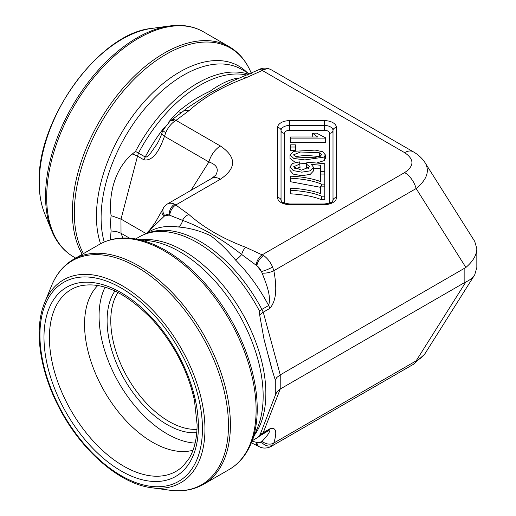 <?xml version="1.0" encoding="UTF-8"?>
<svg xmlns="http://www.w3.org/2000/svg" width="516" height="516" viewBox="0 0 516 516"><rect width="100%" height="100%" fill="white"/><g stroke="black" fill="none" stroke-linecap="round" stroke-linejoin="round"><path stroke-width="0.77" d="M300.028 163.882L293.475 166.868L301.544 170.145L309.781 166.836L306.427 164.004L306.949 162.211L324.745 163.72L324.745 171.441L320.675 171.441L320.675 165.243L311.361 164.404L313.541 167.345L313.541 170.88L310.219 174.389L301.744 175.704L293.262 174.111L289.973 170.403L289.973 166.868L292.624 163.404L299.648 161.876L300.028 167.416L294.726 168.661M308.749 168.635L306.427 167.539L306.427 164.004M320.675 168.784L313.541 168.139M325.357 154.871L324.229 157.064L304.853 159.908L293.81 158.464L289.973 154.871L293.572 151.343L315.115 150.091L322.687 151.743L325.357 154.871L325.357 158.406L324.229 160.599L316.598 163.03M306.581 163.469L299.893 163.166M295.339 162.437L289.973 158.406L289.973 154.871M312.548 133.18L316.663 133.18L325.357 137.669L325.357 142.442L290.566 142.442L290.566 136.998L317.669 136.998L312.548 133.18L312.793 136.998M320.675 181.671L320.675 174.066L324.764 174.066L324.764 184.122L321.455 184.122C313.915 180.942 303.621 178.975 290.566 178.201L290.566 176.24C298.648 176.169 313.805 178.723 320.675 181.671L320.675 177.607M320.675 187.34L290.566 181.735L290.566 178.201M295.416 150.562L290.566 150.562L290.566 144.854L295.416 144.854L295.416 150.562M324.764 184.122L324.764 196.183L321.455 196.183C313.915 193.01 303.621 191.036 290.566 190.262L290.566 188.301C298.648 188.23 313.805 190.785 320.675 193.739L320.675 189.669M324.764 196.183L324.764 199.718L321.455 199.718C313.915 196.544 303.621 194.571 290.566 193.803L290.566 190.262M425.223 162.927C422.223 158.322 418.244 154.606 413.284 151.794L271.01 69.654A17.325 10.004 120 0 0 263.695 69.821L245.706 77.942C222.667 86.507 203.723 97.447 188.869 110.753A8.662 5.953 -132 0 0 183.09 111.379L171.589 119.983A8.662 5.063 -120.6 0 1 175.995 120.363L174.653 121.228A8.662 4.425 -125.2 0 0 170.345 120.783L162.914 130.174L161.921 132.928C161.611 134.07 160.237 138.746 156.638 144.622L156.954 144.119M280.246 374.874L465.89 267.462L416.135 188.54L273.841 270.694C275.983 282.271 278.079 299.028 269.791 308.413L263.25 312.193L280.246 374.874L280.201 389.045L464.148 282.839L464.148 268.694M424.449 161.76L474.726 241.404L476.836 248.686L476.836 267.494L474.726 274.776C472.85 277.724 469.902 280.111 465.89 281.942L464.148 282.839M129.645 238.218L121.015 233.238L122.943 238.031M145.983 233.509L120.97 219.068L121.015 233.238M174.653 121.228A17.325 10.004 120 0 0 165.759 132.657L164.469 136.308C160.689 146.937 154.477 161.321 144.061 159.908L137.52 156.135L121.015 219.094M146.808 233.039L150.085 229.51L155.342 222.415L164.269 206.587L167.339 204.014A17.325 10.004 60 0 1 174.653 204.181L188.869 214.482C203.852 227.724 222.796 238.656 245.706 247.293L263.695 255.588A8.662 4.425 125.2 0 0 256.897 265.766L241.662 254.478A8.662 2.948 -44.8 0 1 235.483 259.987C227.453 250.125 219.158 242.03 210.586 235.702C199.679 230.652 188.94 227.756 178.368 227.014A116.061 67.009 -120 0 0 148.898 231.832L144.441 234.406M168.59 122.182A116.061 67.009 -60 0 1 178.368 111.482C188.65 102.916 199.247 96.15 210.173 91.184C218.836 84.837 227.272 80.612 235.483 78.509A8.662 6.431 -98.5 0 0 236.986 79.116M329.543 203.149L329.543 133.276A3.464 2.832 180 0 0 333.007 130.445L333.007 200.453A3.464 2.832 0 0 1 336.471 197.622A12.126 6.998 180 0 1 324.345 204.62L289.702 204.62A12.126 6.998 180 0 1 277.576 197.622L277.576 127.613A12.126 6.998 180 0 1 289.702 120.615L324.345 120.615A12.126 6.998 180 0 1 336.471 127.613L336.471 197.622M277.576 197.622A3.464 2.832 -0 0 1 281.039 200.453L281.039 130.445A3.464 2.832 180 0 0 284.51 133.276A5.199 2.999 180 0 1 289.702 130.271L324.345 130.271A5.199 2.999 180 0 1 329.543 133.276M188.869 110.753L175.995 120.363L220.409 146.009A17.325 10.004 120 0 0 208.903 161.959L164.469 136.308A8.662 3.154 -163.4 0 1 161.914 132.954M211.792 178.349A17.325 10.004 60 0 1 220.409 179.233L175.995 204.878A8.662 5.063 120.6 0 0 169.796 215.288L169.203 215.133A8.662 4.999 -120 0 0 164.752 215.714L146.867 233.006M215.733 175.169C219.113 169.125 216.836 164.72 208.903 161.959L190.997 190.352M272.59 267.024L273.841 270.694A8.662 2.819 166.7 0 1 262.167 273.093L261.348 271.481A8.662 4.999 -120 0 0 256.897 265.766A124.724 72.008 60 0 1 261.348 271.481A8.662 1.438 156.8 0 0 272.59 267.024A17.325 10.004 60 0 0 263.695 255.588M256.297 265.23A8.662 4.941 119.4 0 1 262.347 254.73L404.628 172.589A17.325 10.004 60 0 1 416.135 188.54C426.803 179.787 429.841 171.248 425.248 162.914M413.245 151.769A17.325 10.004 120 0 0 404.628 152.652C414.367 159.296 414.367 165.939 404.628 172.589M476.836 248.686C476.687 255.02 473.043 261.283 465.89 267.462M280.246 389.019L263.25 432.634L269.791 428.854C278.066 426.21 275.989 435.814 273.841 443.018L272.59 445.198A8.662 6.927 -139.8 0 1 261.348 441.896L262.167 441.257C265.843 437.323 271.468 431.028 268.642 430.434L261.889 434.337A116.061 67.009 60 0 1 260.29 435.459M474.726 274.776L425.242 353.273C423.301 356.311 420.269 358.846 416.135 360.865A17.325 10.004 60 0 1 413.284 364.386L424.449 354.415M178.368 111.482A8.662 2.948 -135.2 0 0 181.838 112.488M247.248 75.136A116.061 67.009 120 0 0 138.462 153.104L145.209 156.999L146.221 157.07L147.769 156.135L150.737 153L156.877 144.241M186.328 108.573L209.831 93.235L232.329 81.051M251.989 441.122L256.897 442.476A8.662 4.999 -120 0 0 261.348 441.896A124.724 72.008 60 0 1 256.897 442.476A8.662 5.521 -65.8 0 0 259.451 446.83M245.706 247.293A8.662 3.812 110.3 0 0 241.662 254.478C221.796 238.889 202.091 227.511 182.554 220.358L169.796 215.288M188.869 214.482A8.662 5.953 132 0 0 182.554 220.358A8.662 6.431 -81.5 0 1 178.368 227.014M145.499 234.006A116.061 67.009 60 0 1 261.889 309.406L268.642 305.511C271.481 295.178 265.843 283.142 262.167 273.093M135.695 238.953L139.204 236.928A116.493 67.254 60 0 1 149.356 232.826A116.493 67.254 60 0 1 259.4 310.877L259.703 315.166L264.05 339.399L271.642 368.424L275.286 380.008L275.286 395.353L259.703 435.73A17.325 12.249 23.4 0 1 263.25 432.634L261.889 434.337A17.325 14.113 53.5 0 0 260.793 435.053L259.548 436.201M465.89 281.942L416.135 360.865L273.841 443.018A8.662 6.573 -160.5 0 1 262.167 441.257M272.59 445.198A17.325 10.004 60 0 1 271.01 446.527C264.721 449.533 260.328 447.256 259.471 446.837L258.097 446.14A8.662 4.941 -60.6 0 1 256.297 442.328M162.198 210.038A8.662 6.237 22.5 0 0 163.914 216.365M164.198 206.671A8.662 6.927 40.2 0 0 164.752 215.714A124.724 72.008 60 0 1 169.203 215.133A8.662 5.521 114.2 0 1 174.653 204.181M259.4 310.877A17.325 0.929 152.2 0 1 261.889 309.406L263.25 312.193A17.325 6.521 162.4 0 0 259.703 315.166M263.695 69.821A8.662 5.521 -114.2 0 0 259.451 69.344M404.628 152.652L262.347 70.505A8.662 4.941 -119.4 0 0 258.097 70.034L232.11 81.186M245.706 77.942A8.662 3.812 -110.3 0 0 242.714 76.884M165.759 132.657A8.662 1.438 -156.8 0 1 162.914 130.187M248.996 74.414A116.493 67.254 120 0 0 135.508 151.433A17.325 0.929 -152.2 0 1 138.462 153.104L137.52 156.135A17.325 5.418 -167.7 0 0 132.27 154.026C114.797 168.687 108.502 194.345 111.075 215.624L120.97 219.068M321.455 184.122L321.455 186.134M295.416 147.028L290.566 147.028M325.357 138.901L290.566 138.901M320.223 156.619L305.724 155.316L295.139 156.638M319.352 156.29L319.352 152.755L300.512 151.994L293.475 154.871L296.313 157.083L314.818 157.748L321.836 154.852L319.352 152.755M324.745 171.441L324.745 174.066M320.675 171.441L320.675 174.066M313.541 167.345L310.219 170.854L301.744 172.17L293.262 170.577L289.973 166.868M320.675 193.739L320.675 186.134L324.764 186.134M321.455 196.183L321.455 199.718M111.075 215.624L110.482 223.273L111.075 230.975L110.379 239.856M120.97 233.213L116.274 231.471L111.075 230.975M135.508 151.433L132.27 154.026M275.286 380.008L276.86 377.422L280.201 374.9M280.201 389.045L276.86 391.941L275.286 395.353M259.703 435.73L259.4 436.272A116.493 67.254 60 0 1 255.697 438.697L252.189 440.722M192.984 450.255A96.228 55.554 60 0 1 104.477 391.489A96.228 55.554 60 0 1 97.84 285.458M195.125 443.096A96.228 55.554 60 0 1 119.002 383.104A96.228 55.554 60 0 1 105.109 287.18M196.764 432.698A84.882 49.007 60 0 1 124.679 379.828A84.882 49.007 60 0 1 114.933 290.96M197.002 429.318A82.283 47.504 60 0 1 127.813 378.015A82.283 47.504 60 0 1 117.977 292.449M284.51 133.276L284.51 203.149M220.409 146.009C236.644 157.083 236.644 168.158 220.409 179.233M259.941 435.749L264.953 432.853A116.061 67.009 -120 0 0 268.642 430.434A8.662 4.999 60 0 0 269.791 428.854M269.791 308.413A8.662 4.999 -120 0 0 268.642 305.511A116.061 67.009 -120 0 0 235.483 259.987M144.061 159.908A8.662 4.999 -60 0 1 145.209 156.999A116.061 67.009 -60 0 1 164.256 127.523M235.483 78.509A116.061 67.009 -60 0 1 239.688 78.039M289.702 204.62L289.702 203.988C278.427 202.459 282.02 200.324 281.039 200.453M289.702 203.988L324.345 203.988L324.345 204.62M324.345 130.271L324.345 125.446A8.662 4.999 180 0 1 333.007 130.445A3.464 2.832 0 0 1 336.471 127.613M277.576 127.613A3.464 2.832 -0 0 1 281.039 130.445A8.662 4.999 180 0 1 289.702 125.446L289.702 130.271M289.702 120.615L289.702 125.446L324.345 125.446L324.345 120.615M324.229 157.064L324.229 160.599M183.367 465.735A104.935 60.585 60 0 1 100.465 448.481A104.935 60.585 60 0 1 49.407 337.606A104.935 60.585 60 0 1 79.625 286.045C101.884 281.007 126.478 292.572 153.413 320.752C174.215 344.462 187.895 370.985 194.448 400.319L197.112 424.642C197.022 438.755 194.235 450.184 188.766 458.93L183.367 465.735M198.383 426.416A109.173 63.029 -120 0 0 82.586 282.362A109.173 63.029 -120 0 0 82.586 436.755A109.173 63.029 -120 0 0 198.383 426.416M202.446 428.757A114.913 66.345 60 0 1 80.554 439.645A114.913 66.345 60 0 1 80.554 277.131A114.913 66.345 60 0 1 202.446 428.757M204.955 429.144A117.164 67.648 60 0 1 151.665 487.749C119.067 483.86 80.025 449.417 58.321 406.06C39.351 369.295 33.811 328.35 44.711 302.492A117.164 67.648 60 0 1 137.133 295.913A117.164 67.648 60 0 1 204.955 429.144M151.665 487.749L169.641 490.2A129.335 74.672 -120 0 0 228.465 425.507A129.335 74.672 -120 0 0 153.6 278.434A129.335 74.672 -120 0 0 51.574 285.703C56.431 273.873 63.765 265.076 73.582 259.309A129.916 75.007 60 0 1 173.699 294.12A129.916 75.007 60 0 1 230.407 424.862A129.916 75.007 60 0 1 203.498 484.337L229.207 469.495A129.916 75.007 -120 0 0 256.11 410.02A129.916 75.007 -120 0 0 199.402 279.279A129.916 75.007 -120 0 0 99.291 244.468L73.582 259.309M133.147 238.605A129.335 74.672 60 0 1 257.232 408.898A129.335 74.672 60 0 1 251.215 443.109L257.678 427.306A117.887 68.06 60 0 0 263.16 396.127A117.887 68.06 60 0 0 150.059 240.914L133.147 238.605C120.473 236.896 109.192 238.85 99.291 244.468M141.752 239.779A116.493 67.254 60 0 1 224.395 286.948A116.493 67.254 60 0 1 265.85 393.437A116.493 67.254 60 0 1 254.504 435.065M249.796 74.072L241.727 69.415A116.493 67.254 120 0 0 151.956 100.62A116.493 67.254 120 0 0 101.104 217.855A116.493 67.254 120 0 0 104.232 241.998M247.087 72.504A117.887 68.06 120 0 0 153.916 91.629A117.887 68.06 120 0 0 96.447 216.301A117.887 68.06 120 0 0 100.556 243.765M251.344 73.395L251.215 73.072A129.335 74.672 120 0 0 149.189 65.809A129.335 74.672 120 0 0 74.323 212.882A129.335 74.672 120 0 0 83.457 253.608M82.225 254.324A129.916 75.007 -60 0 1 72.382 212.231A129.916 75.007 -60 0 1 129.09 81.489A129.916 75.007 -60 0 1 229.207 46.685L203.498 31.844A129.916 75.007 120 0 0 103.387 66.648A129.916 75.007 120 0 0 46.679 197.389A129.916 75.007 120 0 0 73.582 256.865L75.704 258.09M44.711 213.682C41.022 204.594 39.177 194.139 39.164 182.309C37.075 119.061 99.665 32.921 151.665 28.425A117.164 67.648 120 0 0 39.255 182.696A117.164 67.648 120 0 0 44.711 213.682L51.574 230.478A129.335 74.672 -60 0 1 45.556 196.274A129.335 74.672 -60 0 1 169.641 25.974C182.316 24.265 193.597 26.219 203.498 31.844M324.345 203.988C335.626 202.459 332.033 200.324 333.007 200.453M167.339 204.014L211.747 178.375L215.714 175.163M271.01 446.527L413.284 364.386M258.097 446.14L251.344 442.78M258.097 70.034L259.471 69.338C260.328 68.925 264.721 66.648 271.01 69.654M186.495 108.437L183.07 111.391M171.583 119.983L170.338 120.789M264.069 339.393L265.185 343.546M268.449 355.763L271.797 368.385M259.987 434.588L259.671 435.349M258.2 436.749L260.793 435.053M44.711 302.492L51.574 285.703M229.207 469.495C239.024 463.729 246.358 454.931 251.215 443.109M169.641 490.2C182.316 491.909 193.597 489.955 203.498 484.337M151.665 28.425L169.641 25.974M229.207 46.685C239.024 52.445 246.358 61.243 251.215 73.072M51.574 230.478C56.431 242.307 63.765 251.105 73.582 256.865"/></g></svg>
